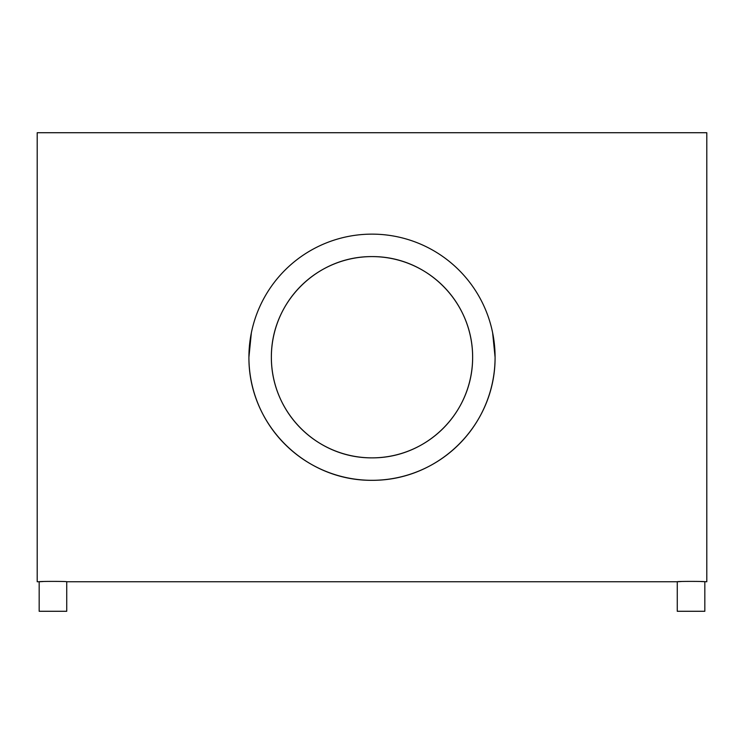 <?xml version="1.0" encoding="UTF-8"?>
<svg xmlns="http://www.w3.org/2000/svg" width="744" height="744" viewBox="0 0 744 744"><rect width="100%" height="100%" fill="white"/><g stroke="black" fill="none" stroke-linecap="round" stroke-linejoin="round"><path stroke-width="1.12" d="M43.106 581.538L39.172 581.743L39.172 611.28L66.737 611.28L66.737 581.743C67.592 581.278 38.316 581.278 39.172 581.743L37.2 581.743L37.2 132.72L706.8 132.72L706.8 581.743L700.894 581.538M681.197 581.538L677.263 581.743L677.263 611.28L704.828 611.28L704.828 581.743C705.684 581.278 676.408 581.278 677.263 581.743L66.737 581.743M472.635 357.232C472.821 301.906 427.093 256.271 372.028 256.596C316.87 256.262 271.086 302.055 271.365 357.232C271.197 412.567 316.87 458.155 371.935 457.867C427.019 458.155 472.849 412.697 472.635 357.232A100.635 100.635 0 0 0 372 256.596A100.635 100.635 0 0 0 271.365 357.232A100.635 100.635 0 0 0 372 457.867A100.635 100.635 0 0 0 472.635 357.232M251.351 332.828L248.915 357.232A123.085 123.085 0 0 0 372 480.317A123.085 123.085 0 0 0 495.086 357.232L492.63 332.773M248.915 357.232C248.515 424.843 304.928 480.764 371.795 480.317C439.155 480.791 495.439 424.982 495.086 357.232A123.085 123.085 0 0 0 372 234.137A123.085 123.085 0 0 0 248.915 357.232"/></g></svg>
